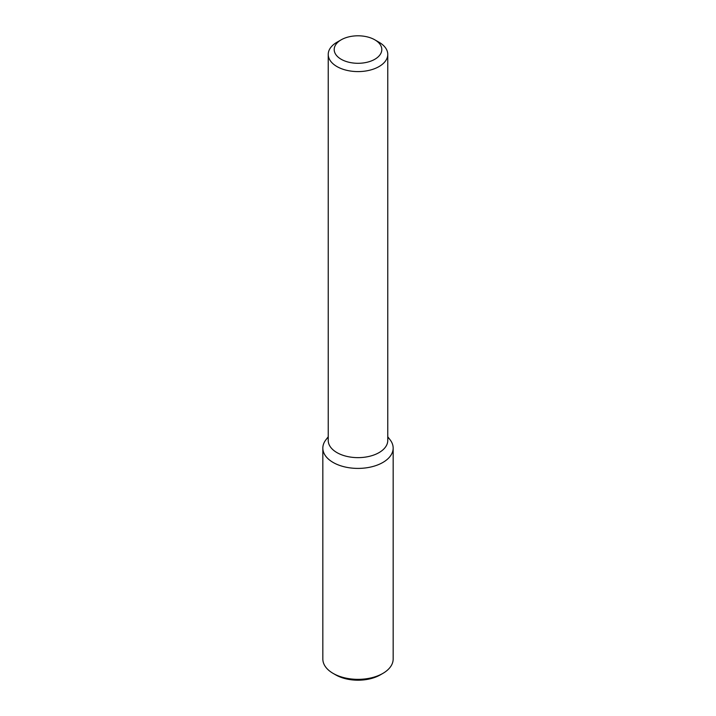 <?xml version="1.0" encoding="UTF-8"?>
<svg xmlns="http://www.w3.org/2000/svg" width="716" height="716" viewBox="0 0 716 716"><rect width="100%" height="100%" fill="white"/><g stroke="black" fill="none" stroke-linecap="round" stroke-linejoin="round"><path stroke-width="1.07" d="M387.768 436.787L390.104 439.812A35.165 20.308 180 0 1 382.872 462.455A35.165 20.308 180 0 1 338.059 464.827A35.165 20.308 180 0 1 325.896 439.812L328.232 436.787M374.835 39.828L379.05 42.253A29.768 17.184 180 0 1 387.768 54.407L387.768 440.456A29.768 17.184 180 0 1 379.05 452.61A29.768 17.184 180 0 1 346.607 456.334A29.768 17.184 180 0 1 328.232 440.456L328.232 54.407A29.768 17.184 180 0 1 336.95 42.253L341.165 39.828A23.807 13.747 180 0 1 374.835 39.828A23.807 13.747 180 0 1 374.835 59.267A23.807 13.747 180 0 1 341.165 59.267A23.807 13.747 180 0 1 341.165 39.828M387.768 54.407A29.768 17.184 180 0 1 379.05 66.561A29.768 17.184 180 0 1 346.607 70.284A29.768 17.184 180 0 1 328.232 54.407M387.768 437.288A35.165 20.308 180 0 1 393.165 448.1L393.165 659.042A35.165 20.308 180 0 1 382.872 673.398L380.339 674.857A31.593 18.24 180 0 1 335.661 674.857L333.128 673.398A35.165 20.308 180 0 1 322.835 659.042L322.835 448.1A35.165 20.308 180 0 1 328.232 437.288M380.339 674.857L382.872 673.398A35.165 20.308 180 0 1 333.128 673.398M393.165 448.1A35.165 20.308 180 0 1 382.872 462.455A35.165 20.308 180 0 1 344.539 466.859A35.165 20.308 180 0 1 322.835 448.1"/></g></svg>
